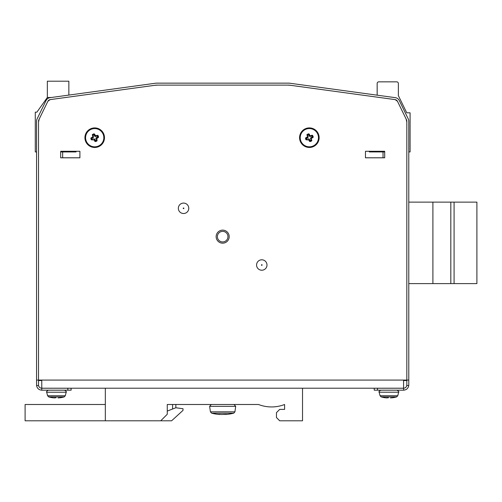 <?xml version="1.0" encoding="UTF-8"?>
<svg xmlns="http://www.w3.org/2000/svg" width="502" height="502" viewBox="0 0 502 502"><rect width="100%" height="100%" fill="white"/><g stroke="black" fill="none" stroke-linecap="round" stroke-linejoin="round"><path stroke-width="0.75" d="M408.785 151.918L410.09 151.918L410.09 112.806L406.752 112.806L398.356 95.6L398.356 83.47A1.631 1.631 0 0 0 396.731 81.839L378.803 81.839A1.631 1.631 0 0 0 377.171 83.47L377.171 95.179L377.159 83.47L377.171 95.179L373.908 94.734L377.159 95.179L377.159 83.47A1.631 1.631 0 0 1 378.784 81.839L378.784 81.839A1.631 1.631 0 0 0 377.171 83.47A1.631 1.631 0 0 1 378.784 81.839L396.731 81.839A1.631 1.631 0 0 1 398.356 83.47L398.356 95.6L406.752 112.806L410.09 112.806L410.09 151.918L408.785 151.918L408.785 155.212L408.785 151.918M374.385 151.918L384.695 151.918L369.353 151.918L371.16 151.918L371.16 151.29L371.16 151.918L374.059 151.918L374.059 151.29L374.385 151.918M369.353 151.29L369.353 151.918L369.334 151.29M383.039 151.918L383.039 157.81L383.02 151.918M406.827 380.541L403.57 380.541L406.827 380.541M406.827 380.252L403.57 380.252L406.827 380.252M41.773 380.252L38.516 380.252L41.773 380.252M403.57 380.07L403.57 388.215L41.773 388.215L41.773 380.07L406.827 380.07L406.827 385.523L408.785 385.523L406.827 385.523L406.827 121.22A3.257 3.257 0 0 0 406.494 119.79L397.528 101.398A3.257 3.257 0 0 0 395.036 99.597L289.347 85.139A3.257 3.257 0 0 0 288.907 85.108L156.436 85.108A3.257 3.257 0 0 0 155.99 85.139L50.3 99.597A3.257 3.257 0 0 0 47.816 101.398L38.842 119.79A3.257 3.257 0 0 0 38.516 121.22L38.516 380.077L403.57 380.07L403.57 388.215L41.773 388.215L41.773 380.07L38.516 380.07L38.516 385.523L38.516 380.077L36.558 380.077L38.516 380.077L38.516 121.22A3.257 3.257 0 0 1 38.842 119.79L47.816 101.398A3.257 3.257 0 0 1 50.3 99.597L155.99 85.139A3.257 3.257 0 0 1 156.436 85.108L288.907 85.108A3.257 3.257 0 0 1 289.347 85.139L395.036 99.597A3.257 3.257 0 0 1 397.528 101.398L406.494 119.79A3.257 3.257 0 0 1 406.827 121.22L406.827 380.077L408.785 380.077L408.785 385.523L408.785 121.22A5.215 5.215 0 0 0 408.258 118.936L399.285 100.544A5.215 5.215 0 0 0 395.306 97.664L289.616 83.2A5.215 5.215 0 0 0 288.907 83.15L156.436 83.15A5.215 5.215 0 0 0 155.727 83.2L50.037 97.664A5.215 5.215 0 0 0 46.059 100.544L37.085 118.936A5.215 5.215 0 0 0 36.558 121.22L36.558 385.523L38.516 385.523L36.558 385.523L36.558 121.22A5.215 5.215 0 0 1 37.085 118.936L46.059 100.544A5.215 5.215 0 0 1 50.037 97.664L155.727 83.2A5.215 5.215 0 0 1 156.436 83.15L288.907 83.15A5.215 5.215 0 0 1 289.616 83.2L395.306 97.664A5.215 5.215 0 0 1 399.285 100.544L408.258 118.936A5.215 5.215 0 0 1 408.785 121.22L408.785 380.077L403.57 380.07M41.773 380.541L38.516 380.541L41.773 380.541M79.906 157.779L62.656 157.779L79.906 157.779L79.906 151.29L60.679 151.29L60.679 157.81L79.906 157.81L79.906 151.29L79.906 157.779M365.462 157.779L383.02 157.779L365.462 157.779M220.654 231.773A5.284 5.284 0 0 0 219.449 240.841A5.284 5.284 0 0 0 227.908 237.346A5.284 5.284 0 0 0 220.654 231.773A5.284 5.284 0 0 0 219.449 240.841A5.284 5.284 0 0 0 227.908 237.346A5.284 5.284 0 0 0 220.654 231.773M183.556 203.084A5.215 5.215 0 0 0 179.038 210.903A5.215 5.215 0 0 0 188.074 210.903A5.215 5.215 0 0 0 183.556 203.084A5.215 5.215 0 0 0 179.038 210.903A5.215 5.215 0 0 0 188.074 210.903A5.215 5.215 0 0 0 183.556 203.084M183.23 208.299A0.326 0.326 0 0 0 183.719 208.581A0.326 0.326 0 0 0 183.719 208.016A0.326 0.326 0 0 0 183.23 208.299A0.326 0.326 0 0 0 183.719 208.581A0.326 0.326 0 0 0 183.719 208.016A0.326 0.326 0 0 0 183.23 208.299M261.78 259.798A5.215 5.215 0 0 0 257.269 267.616A5.215 5.215 0 0 0 266.298 267.616A5.215 5.215 0 0 0 261.78 259.798A5.215 5.215 0 0 0 257.269 267.616A5.215 5.215 0 0 0 266.298 267.616A5.215 5.215 0 0 0 261.78 259.798M261.46 265.012A0.326 0.326 0 0 0 261.944 265.294A0.326 0.326 0 0 0 261.944 264.73A0.326 0.326 0 0 0 261.46 265.012A0.326 0.326 0 0 0 261.944 265.294A0.326 0.326 0 0 0 261.944 264.73A0.326 0.326 0 0 0 261.46 265.012M365.462 157.81L365.462 151.29L384.695 151.29L384.695 157.81L365.462 157.81L365.462 151.29L384.695 151.29L384.695 157.81L365.462 157.81M216.149 236.655A6.52 6.52 0 0 0 225.931 242.297A6.52 6.52 0 0 0 225.931 231.008A6.52 6.52 0 0 0 216.149 236.655A6.52 6.52 0 0 0 225.931 242.297A6.52 6.52 0 0 0 225.931 231.008A6.52 6.52 0 0 0 216.149 236.655M319.134 137.686A9.776 9.776 0 0 1 304.463 146.151A9.776 9.776 0 0 1 304.463 129.215A9.776 9.776 0 0 1 319.134 137.686A9.776 9.776 0 0 1 304.463 146.151A9.776 9.776 0 0 1 304.463 129.215A9.776 9.776 0 0 1 319.134 137.686M104.485 137.699A9.776 9.776 0 0 1 89.814 146.164A9.776 9.776 0 0 1 89.814 129.227A9.776 9.776 0 0 1 104.485 137.699A9.776 9.776 0 0 1 89.814 146.164A9.776 9.776 0 0 1 89.814 129.227A9.776 9.776 0 0 1 104.485 137.699M392.708 397.741L392.815 397.735A27.346 27.346 0 0 0 396.643 396.894L397.766 395.72L398.632 392.213C399.278 391.993 398.751 391.315 397.051 390.192L397.051 390.192C398.751 391.315 399.278 391.993 398.632 392.213L397.766 395.72L396.643 396.894A27.346 27.346 0 0 1 392.815 397.735L392.708 397.741M392.765 397.741L390.5 397.923L392.765 397.741M388.498 397.747L387.111 397.785L388.498 397.747M385.034 397.741L387.167 397.929L385.034 397.741M380.754 390.192L396.931 390.192L380.754 390.192C379.048 391.296 378.521 391.974 379.167 392.213L398.494 392.213L379.167 392.213C378.521 391.974 379.048 391.296 380.754 390.192M64.469 390.205L48.292 390.205L64.469 390.205M60.253 397.753L60.359 397.747A27.346 27.346 0 0 0 64.187 396.906L65.304 395.733L66.17 392.225C66.816 392.006 66.289 391.328 64.589 390.205C66.289 391.328 66.816 392.006 66.17 392.225L65.304 395.733L64.187 396.906A27.346 27.346 0 0 1 60.353 397.747L60.253 397.753M60.309 397.753L58.037 397.935L60.309 397.753M56.036 397.76L54.649 397.797L56.036 397.76M52.578 397.753L54.712 397.942L52.578 397.753M308.259 136.5L307.99 137.479L306.302 138.414L306.634 139.211L305.486 138.577L305.988 139.782L308.893 139.989L309.452 141.307L310.242 141.551L311.447 141.049L311.805 140.202L311.303 138.998L311.66 138.144L312.978 137.586L313.217 136.795L312.721 135.59L311.867 135.233L310.663 135.735L309.809 135.377L309.251 134.059L308.46 133.821L306.923 134.624L307.4 136.375L307.048 137.228L305.731 137.786L305.486 138.577L305.988 139.782L308.893 139.989L309.452 141.307L310.242 141.551L311.78 140.748L311.303 138.998L311.66 138.144L312.978 137.586L313.217 136.795L312.413 135.258L310.663 135.735L309.809 135.377L309.251 134.059L308.46 133.821L306.923 134.624L307.4 136.375L307.048 137.228L305.731 137.786L305.486 138.577L306.578 139.073L305.731 137.786L306.302 138.414L305.843 137.724L306.396 138.376L307.356 137.981L307.048 137.228L307.356 137.981L308.259 136.5M307.274 139.073L306.207 139.129L307.274 139.073M308.165 138.778L309.15 139.048L310.085 140.736L310.876 140.403L310.242 141.551L310.744 140.46L309.452 141.307L310.085 140.736L309.395 141.194L310.041 140.642L309.646 139.681L308.893 139.989L309.646 139.681L308.165 138.778M310.738 139.763L310.794 140.83L310.738 139.763M310.443 138.872L310.713 137.893L312.401 136.952L312.075 136.161L313.217 136.795L312.131 136.293L312.978 137.586L312.401 136.952L312.865 137.648L312.307 136.996L311.347 137.391L311.66 138.144L311.347 137.391L310.443 138.872M311.435 136.299L312.495 136.243L311.435 136.299M310.537 136.594L309.558 136.324L308.623 134.636L307.826 134.963L308.46 133.821L307.964 134.906L309.251 134.059L308.623 134.636L309.314 134.172L308.661 134.731L309.056 135.691L309.809 135.377L309.056 135.691L310.537 136.594M307.964 135.603L307.914 134.542L307.964 135.603M310.989 140.359L310.55 141.42L310.989 140.359M312.031 136.048L313.091 136.488L312.031 136.048M307.72 135.013L308.153 133.946L307.72 135.013M306.678 139.318L305.618 138.885L306.678 139.318M312.84 146.12A9.124 9.124 0 0 1 300.303 136.488A9.124 9.124 0 0 1 314.917 130.451A9.124 9.124 0 0 1 312.84 146.12A9.124 9.124 0 0 1 300.303 136.488A9.124 9.124 0 0 1 314.917 130.451A9.124 9.124 0 0 1 312.84 146.12M93.61 136.513L93.341 137.492L91.659 138.426L91.985 139.223L90.843 138.59L91.339 139.794L94.25 140.002L94.809 141.319L95.6 141.564L96.804 141.062L97.011 138.157L98.329 137.598L98.568 136.808L98.072 135.603L95.167 135.396L94.608 134.072L93.818 133.833L92.28 134.636L92.757 136.387L92.399 137.241L91.082 137.799L90.843 138.59L91.339 139.794L94.25 140.002L94.809 141.319L95.6 141.564L97.131 140.761L96.66 139.01L97.011 138.157L98.329 137.598L98.568 136.808L97.764 135.27L96.014 135.747L95.167 135.396L94.608 134.072L93.818 133.833L92.28 134.636L92.757 136.387L92.399 137.241L91.082 137.799L90.843 138.59L91.929 139.085L91.082 137.799L91.659 138.426L91.195 137.736L91.753 138.389L92.713 137.994L92.399 137.241L92.713 137.994L93.61 136.513M92.625 139.085L91.565 139.142L92.625 139.085M93.523 138.79L94.501 139.06L95.436 140.748L96.233 140.416L95.6 141.564L96.095 140.472L94.809 141.319L95.436 140.748L94.746 141.206L95.399 140.654L95.004 139.694L94.25 140.002L95.004 139.694L93.523 138.79M96.095 139.776L96.146 140.842L96.095 139.776M95.8 138.885L96.07 137.906L97.752 136.964L97.426 136.174L98.568 136.808L97.482 136.306L98.329 137.598L97.752 136.964L98.216 137.661L97.658 137.008L96.698 137.404L97.011 138.157L96.698 137.404L95.8 138.885M96.786 136.312L97.852 136.255L96.786 136.312M95.895 136.607L94.909 136.337L93.974 134.649L93.177 134.975L93.818 133.833L93.316 134.919L94.608 134.072L93.974 134.649L94.665 134.185L94.012 134.743L94.414 135.703L95.167 135.396L94.414 135.703L95.895 136.607M93.316 135.622L93.265 134.555L93.316 135.622M96.34 140.372L95.901 141.432L96.34 140.372M97.382 136.061L98.442 136.5L97.382 136.061M93.071 135.025L93.51 133.959L93.071 135.025M92.029 139.33L90.969 138.897L92.029 139.33M98.191 146.132A9.124 9.124 0 0 1 85.66 136.5A9.124 9.124 0 0 1 100.268 130.464A9.124 9.124 0 0 1 98.191 146.132A9.124 9.124 0 0 1 85.66 136.5A9.124 9.124 0 0 1 100.268 130.464A9.124 9.124 0 0 1 98.191 146.132M290.319 85.271L287.928 85.108L290.319 85.271M157.415 85.108L155.024 85.271L157.415 85.108M50.156 99.622L47.878 101.272L50.156 99.622M39.219 119.018L38.516 122.08L39.219 119.018M406.827 122.08L406.118 119.018L406.827 122.08M397.458 101.272L395.181 99.622L397.458 101.272M290.501 85.296L287.746 85.108L290.501 85.296M157.597 85.108L154.842 85.296L157.597 85.108M68.849 95.085L72.087 94.646L68.849 95.085L68.849 81.205L47.339 81.205L47.339 97.501L36.872 112.166L35.278 112.166L35.278 151.93L36.558 151.93L36.558 155.212L36.558 151.93L35.278 151.93L35.278 112.166L36.872 112.166L47.339 97.501L47.339 81.205L68.849 81.205L68.849 95.085M71.108 388.234L71.108 390.186L71.108 388.234L71.108 390.186L41.773 390.186C38.867 389.947 37.135 388.391 36.59 385.53A5.215 5.215 0 0 1 36.59 385.523L36.59 385.53C37.135 388.391 38.867 389.947 41.773 390.186L67.852 390.186L67.852 388.234L41.773 388.234C39.959 388.084 38.874 387.111 38.535 385.316A3.257 3.257 0 0 1 38.516 384.971A3.257 3.257 0 0 0 38.535 385.316L38.516 385.323C38.874 387.111 39.959 388.084 41.773 388.234L41.773 390.186L41.773 388.234L71.108 388.234L71.108 390.186L71.108 388.234L71.108 390.186L67.852 390.186L67.852 388.234L71.108 388.234M374.235 390.186L374.235 388.234L377.491 388.234L377.491 390.186L374.235 390.186L374.235 388.234L377.491 388.234L377.491 390.186L374.235 390.186M403.57 388.234L377.491 388.234L403.57 388.234L403.57 390.186L377.491 390.186L403.57 390.186C406.476 389.947 408.201 388.391 408.753 385.53A5.215 5.215 0 0 0 408.753 385.523C408.201 388.391 406.476 389.947 403.57 390.186L403.57 388.234C405.384 388.084 406.463 387.111 406.808 385.316A3.257 3.257 0 0 0 406.827 384.971A3.257 3.257 0 0 1 406.808 385.316L406.808 385.316C406.463 387.111 405.384 388.084 403.57 388.234M73.505 151.93L76.022 151.93L76.022 151.29L76.022 151.93L60.679 151.93L72.031 151.93L72.031 151.29L72.031 151.93L73.505 151.93L73.505 151.29L73.505 151.93M51.223 97.501L47.339 97.501L47.339 81.205L47.339 97.501L51.223 97.501M62.656 157.81L62.656 151.93L62.656 157.81M206.372 404.499L175.851 404.499L175.851 407.762L183.017 408.735L183.017 410.366L171.609 420.795L160.74 420.795L167.26 414.275L167.26 404.499L258.524 404.499A35.987 35.987 0 0 0 284.596 404.499L284.596 409.387L279.708 409.387L276.451 412.65L276.451 417.538L279.708 420.795L302.524 420.795L302.524 388.215M160.74 420.795L105.332 420.795L105.332 388.215M105.332 404.499L25.1 404.499L25.1 420.795L105.332 420.795M167.26 404.499L172.588 404.499L172.588 409.017L167.26 411.069M175.851 407.762L172.588 409.017M233.731 413.177L234.93 411.828L210.413 411.828L211.612 413.177L233.731 413.177A43.618 43.618 0 0 1 225.812 414.489L225.505 414.495A43.034 23.054 -103.8 0 0 226.415 414.363L226.126 414.301A43.454 35.636 -110.6 0 1 225.906 414.301L221.438 414.495A43.034 35.284 -110.6 0 1 219.995 414.363L218.834 414.301A43.454 23.28 103.8 0 1 218.69 414.301L217.874 414.307M218.69 414.301L219.838 414.495M211.612 413.177A43.618 43.618 0 0 0 219.531 414.489L220.001 414.363M226.465 414.307L226.126 414.301M223.923 414.332L223.905 414.495A43.034 35.284 110.6 0 0 225.342 414.363M60.679 157.81L79.906 157.81L79.906 151.29L60.679 151.29L60.679 157.81M408.785 283.605L432.9 283.605L432.9 202.124L454.084 202.124L454.084 283.605L476.9 283.605L476.9 202.124L454.084 202.124M408.785 202.124L432.9 202.124M432.9 283.605L454.084 283.605M450.827 283.605L450.827 202.124M381.156 396.894L396.536 396.894L381.156 396.894A27.346 27.346 0 0 0 384.99 397.735A27.346 27.346 0 0 1 381.156 396.894L380.033 395.72L397.64 395.72L380.033 395.72L379.167 392.213L380.033 395.72L381.156 396.894M46.711 392.225L66.032 392.225L46.711 392.225C46.059 391.987 46.592 391.309 48.292 390.205C46.592 391.309 46.059 391.987 46.711 392.225L47.577 395.733L65.178 395.733L47.577 395.733L46.711 392.225M48.694 396.906L64.074 396.906L48.694 396.906A27.346 27.346 0 0 0 52.528 397.747A27.346 27.346 0 0 1 48.694 396.906L47.577 395.733L48.694 396.906M210.413 411.828L209.648 406.356L235.695 406.356L234.076 404.499M370.834 151.29L370.834 151.918L370.834 151.29M209.648 406.356L211.26 404.499M234.93 411.828L235.695 406.356"/></g></svg>
